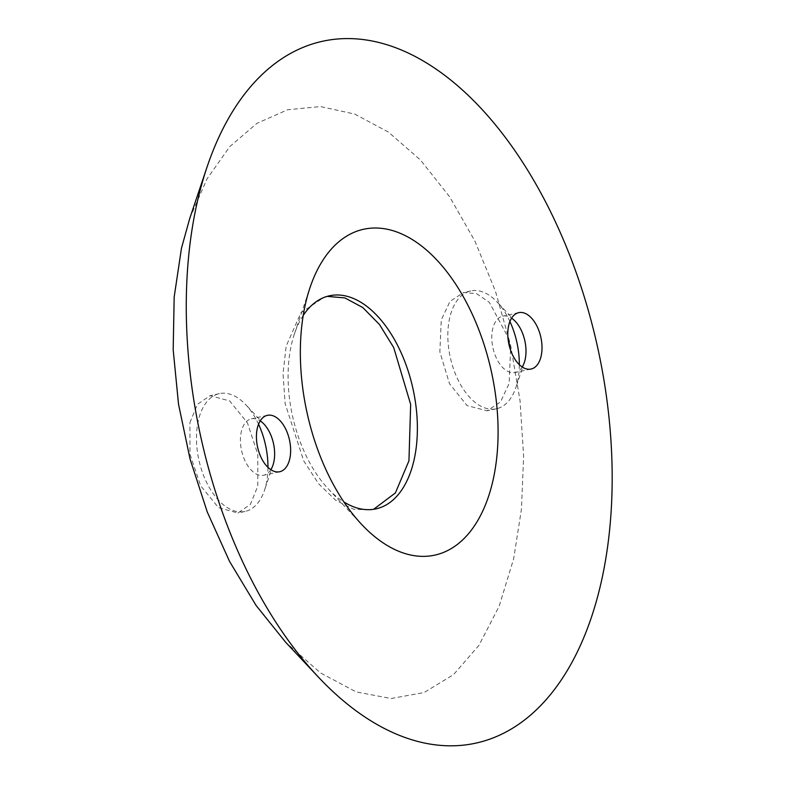 <?xml version="1.0" encoding="UTF-8"?>
<svg xmlns="http://www.w3.org/2000/svg" width="785" height="785" viewBox="0 0 785 785"><rect width="100%" height="100%" fill="white"/><g stroke="black" fill="none" stroke-linecap="round" stroke-linejoin="round"><path stroke-width="0.59" stroke-dasharray="3.92 2.94" d="M189.911 422.654L197.398 404.373L210.066 395.669L229.671 400.949L247.432 422.821L257.833 454.436L257.794 486.101L250.376 504.382L237.933 513.017L218.495 507.669L200.675 485.827L189.999 454.24L189.911 422.654M267.96 467.36A60.298 34.138 -102.3 0 1 266.154 484.276A60.298 34.138 -102.3 0 1 264.466 490.36A60.298 34.138 -102.3 0 1 245.057 511.457A60.298 34.138 -102.3 0 1 207.554 484.325A60.298 34.138 -102.3 0 1 198.271 420.829A60.298 34.138 -102.3 0 1 219.368 393.638A60.298 34.138 -102.3 0 1 245.803 404.746A60.298 34.138 -102.3 0 1 258.55 424.204M270.854 469.685A28.868 16.348 -102.3 0 1 263.672 475.229A28.868 16.348 -102.3 0 1 245.725 462.247A28.868 16.348 -102.3 0 1 241.28 431.848A28.868 16.348 -102.3 0 1 251.377 418.827A28.868 16.348 -102.3 0 1 260.208 420.888M510.535 350.031L509.151 383.404L500.526 401.949L487.122 410.8L467.055 405.59L449.491 383.698L439.855 351.876L441.268 319.956L449.972 301.411L463.611 292.501L476.564 293.668L489.34 302.353L507.885 336.942M519.327 364.662A60.298 34.138 -102.3 0 1 517.521 381.579A60.298 34.138 -102.3 0 1 515.833 387.662A60.298 34.138 -102.3 0 1 496.424 408.769A60.298 34.138 -102.3 0 1 458.921 381.638A60.298 34.138 -102.3 0 1 449.638 318.131A60.298 34.138 -102.3 0 1 470.735 290.95A60.298 34.138 -102.3 0 1 497.16 302.048A60.298 34.138 -102.3 0 1 509.916 321.516M522.221 366.997A28.868 16.348 -102.3 0 1 515.038 372.541A28.868 16.348 -102.3 0 1 497.091 359.55A28.868 16.348 -102.3 0 1 492.646 329.15A28.868 16.348 -102.3 0 1 502.743 316.139A28.868 16.348 -102.3 0 1 511.575 318.19M303.226 315.433A109.046 61.75 77.7 0 0 294.404 333.949A109.046 61.75 77.7 0 0 291.353 344.958A109.046 61.75 77.7 0 0 328.159 488.78A109.046 61.75 77.7 0 0 343.889 501.949M189.774 218.338L207.083 178.744L229.809 146.589L256.872 123.373L287.624 109.763L320.515 106.574L354.663 114.06L388.359 132.047L420.485 160.022L449.736 196.927L474.925 241.113L495.472 291.264L510.633 345.233L520.033 400.713L523.624 456.163L521.446 509.239L513.665 558.694L499.172 606.206L478.958 645.329L453.544 674.629L424.018 692.586L391.058 698.513L356.135 691.899L320.545 672.941L285.681 642.277M327.188 296.377L324.833 296.808L300.93 312.734L286.182 346.087L283.032 373.582L285.092 403.441L303.667 460.805L318.602 483.756L335.754 500.339L353.78 509.288L371.295 509.887L373.601 509.298M219.368 393.638L210.066 395.669M264.025 424.145L245.803 404.746M267.391 415.334L251.377 418.827M470.735 290.95L463.611 292.501M515.392 321.457L497.16 302.048M518.757 312.646L502.743 316.139M294.404 333.949L310.016 287.614M324.833 296.808L329.504 295.788M371.295 509.887L375.966 508.866M328.159 488.78L361.649 524.419M531.053 369.048L515.038 372.541M524.331 362.435L515.833 387.662M496.424 408.769L487.122 410.8M279.686 471.746L263.672 475.229M272.964 465.132L264.466 490.36M245.057 511.457L237.933 513.017"/><path stroke-width="1.18" d="M258.55 424.204A60.298 34.138 -102.3 0 1 267.96 467.36M260.208 420.888A28.868 16.348 -102.3 0 1 264.025 424.145A28.868 16.348 -102.3 0 1 273.779 462.218A28.868 16.348 -102.3 0 1 272.964 465.132A28.868 16.348 -102.3 0 1 270.854 469.685M289.783 458.725A28.868 16.348 77.7 0 0 285.338 428.325A28.868 16.348 77.7 0 0 267.391 415.334A28.868 16.348 77.7 0 0 257.294 428.355A28.868 16.348 77.7 0 0 261.739 458.754A28.868 16.348 77.7 0 0 279.686 471.746A28.868 16.348 77.7 0 0 289.783 458.725M507.885 336.942L510.535 350.031M509.916 321.516A60.298 34.138 -102.3 0 1 519.327 364.662M511.575 318.19A28.868 16.348 -102.3 0 1 515.392 321.457A28.868 16.348 -102.3 0 1 525.136 359.52A28.868 16.348 -102.3 0 1 524.331 362.435A28.868 16.348 -102.3 0 1 522.221 366.997M541.15 356.037A28.868 16.348 77.7 0 0 536.705 325.638A28.868 16.348 77.7 0 0 518.757 312.646A28.868 16.348 77.7 0 0 508.651 325.657A28.868 16.348 77.7 0 0 513.096 356.056A28.868 16.348 77.7 0 0 531.053 369.048A28.868 16.348 77.7 0 0 541.15 356.037M493.098 479.939A166.773 94.435 77.7 0 0 436.126 259.256A166.773 94.435 77.7 0 0 310.016 287.614A166.773 94.435 77.7 0 0 305.336 304.452A166.773 94.435 77.7 0 0 361.649 524.419A166.773 94.435 77.7 0 0 493.098 479.939M343.889 501.949A109.046 61.75 77.7 0 0 375.966 508.866A109.046 61.75 77.7 0 0 414.117 459.696A109.046 61.75 77.7 0 0 397.328 344.86A109.046 61.75 77.7 0 0 329.504 295.788A109.046 61.75 77.7 0 0 303.226 315.433M318.288 676.984L285.681 642.277L256.106 605.49L229.544 561.393L207.279 512.026L190.058 459.029L178.529 404.236L173.181 349.806L174.172 297.044L181.472 248.217L189.774 218.338L207.083 166.95A359.206 203.403 77.7 0 0 197.015 203.207A359.206 203.403 77.7 0 0 318.288 676.984A359.206 203.403 77.7 0 0 601.428 581.175A359.206 203.403 77.7 0 0 478.703 105.877A359.206 203.403 77.7 0 0 207.083 166.95M373.601 509.298L395.385 492.951L408.946 460.824L410.663 404.393L393.717 347.598L379.518 324.548L362.817 307.563L344.909 297.927L327.188 296.377"/></g></svg>
